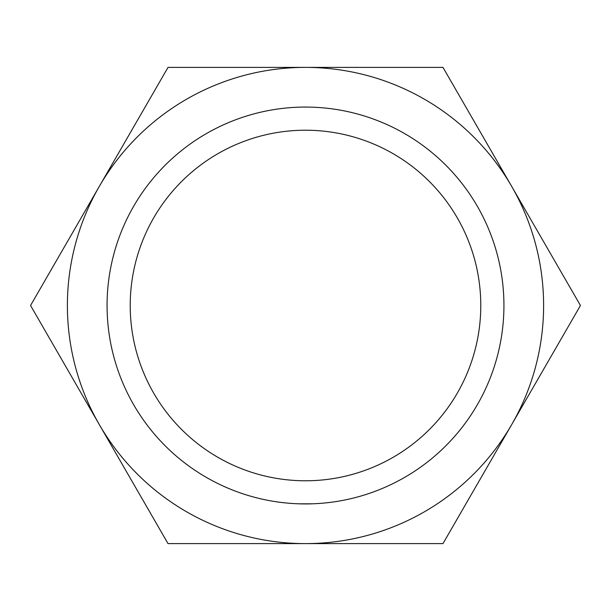 <?xml version="1.0" encoding="UTF-8"?>
<svg xmlns="http://www.w3.org/2000/svg" width="611" height="611" viewBox="0 0 611 611"><rect width="100%" height="100%" fill="white"/><g stroke="black" fill="none" stroke-linecap="round" stroke-linejoin="round"><path stroke-width="0.92" d="M130.219 305.5A175.281 175.281 0 0 0 305.5 480.781A175.281 175.281 0 0 0 480.781 305.5A175.281 175.281 0 0 0 305.5 130.219A175.281 175.281 0 0 0 130.219 305.5M312.114 503.815L298.886 503.815L312.114 503.815M107.07 305.5A198.43 198.43 0 0 0 305.5 503.93A198.43 198.43 0 0 0 503.93 305.5A198.43 198.43 0 0 0 305.5 107.07A198.43 198.43 0 0 0 107.07 305.5M580.45 305.5L442.975 67.386L305.5 67.386A238.114 238.114 0 0 0 99.288 424.553A238.114 238.114 0 0 0 305.5 543.614L442.975 543.614L511.713 424.553A238.114 238.114 0 0 0 305.5 67.386L168.025 67.386L30.55 305.5L168.025 543.614L305.5 543.614A238.114 238.114 0 0 0 511.713 424.553L580.45 305.5"/></g></svg>
